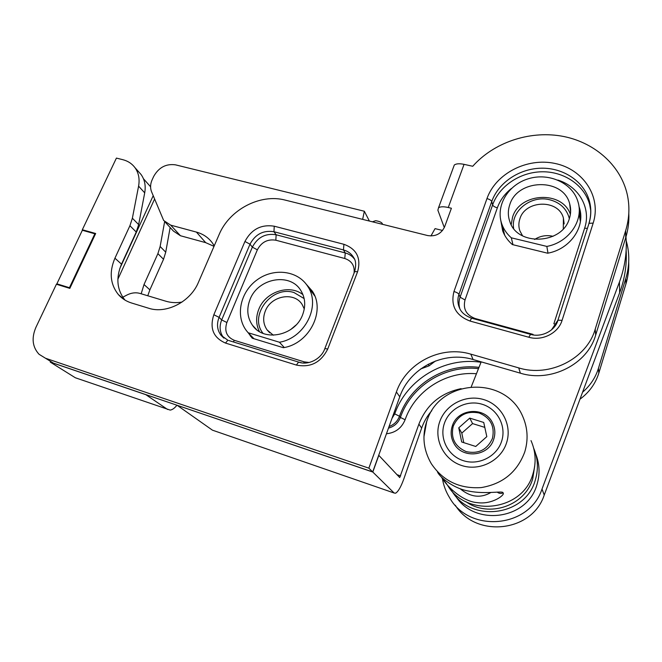 <?xml version="1.0" encoding="UTF-8"?>
<svg xmlns="http://www.w3.org/2000/svg" width="662" height="662" viewBox="0 0 662 662"><rect width="100%" height="100%" fill="white"/><g stroke="black" fill="none" stroke-linecap="round" stroke-linejoin="round"><path stroke-width="0.99" d="M177.275 405.392L212.428 430.159L394.122 493L372.805 472.047L177.292 405.343M167.61 409.488L145.863 394.684L50.238 362.089L75.344 377.762L170.184 410.092C172.368 409.786 174.619 408.164 176.944 405.218M213.983 430.697L212.428 430.159M394.122 493L395.545 493.223C398.119 491.775 400.849 487.108 403.721 479.23L421.653 428.066L418.897 424.135L399.732 477.575L378.722 455.249M372.805 472.047L378.838 455.291M77.421 378.482L75.344 377.762M626.211 240.728L627.27 244.899C629.67 255.979 629.198 267.092 625.871 278.255L598.44 368.32C595.527 377.646 590.239 385.615 582.568 392.218M461.116 388.652C440.602 392.963 426.535 404.796 418.897 424.135M431.814 410.663C427.321 415.819 423.928 421.628 421.653 428.066M579.962 399.211C589.221 392.359 595.51 383.654 598.829 373.087L625.896 284.081C628.089 276.807 629.024 269.459 628.71 262.036M164.639 221.629L160.138 246.487L157.895 253.654L144.018 284.536L141.172 293.787M170.142 227.505L165.732 252.181L163.531 259.281L149.877 289.84L147.775 295.773M150.58 186.758L143.464 178.757M69.957 288.102L69.444 287.705L94.848 233.794L95.328 234.24M58.049 284.751L56.874 283.841L69.444 287.705M56.874 283.841L82.345 230.268L94.848 233.794M570.387 214.314C562.203 190.16 519.612 192.625 512.57 217.144L511.196 224.625M569.378 218.551C570.967 213.603 571.066 208.695 569.692 203.838C563.354 177.499 517.27 178.69 509.757 204.781C507.853 210.408 507.862 215.977 509.798 221.48C517.096 246.372 562.311 244.568 569.378 218.551M546.845 246.421L511.312 237.807C507.026 234.034 503.923 229.606 502.003 224.517C495.102 206.362 507.804 184.764 528.524 178.707C549.146 172.335 572.903 183.192 578.075 202.117C583.851 220.628 568.666 242.433 546.845 246.421L547.987 253.141M512.967 244.725L511.312 237.807M504.378 234.662L503.608 230.873M579.374 215.68L580.4 221.53M553.06 236.309C546.44 234.82 540.291 235.871 534.598 239.462M563.296 228.837L563.42 218.121C558.711 199.014 525.289 199.825 519.877 218.857C518.528 222.904 518.536 226.909 519.885 230.864L522.558 235.838M513.646 228.398C510.485 211.211 530.924 194.901 549.518 199.717C559.423 202.258 565.869 207.984 568.865 216.888L569.32 218.741M302.964 294.681C289.517 283.766 265.379 291.834 258.801 309.262C255.731 317.098 255.929 324.537 259.396 331.571M302.633 314.723C305.894 305.877 305.281 297.784 300.796 290.452C290.047 272.256 257.923 278.164 250.046 299.447C246.388 308.939 247.216 317.57 252.528 325.332C263.749 342.287 295.194 335.824 302.633 314.723M279.438 342.237L248.142 332.738L246.372 330.586C235.068 315.733 240.463 291.661 257.22 279.769C273.795 267.63 297.743 270.485 307.673 286.282C321.169 305.455 305.083 338.092 279.438 342.237L284.271 347.517M253.985 338.737L248.142 332.738M313.432 294.143L314.649 295.699M295.939 325.092L290.618 329.61M304.28 308.98L302.17 304.537C294.251 291.346 270.923 295.649 265.272 311.157C262.665 318.025 263.269 324.272 267.084 329.908L273.34 335.22M263.071 333.383L262.98 333.259C248.531 315.468 271.974 285.107 294.044 292.571L304.148 298.587M442.564 230.467L435.058 228.622L430.937 235.97M122.768 297.213L127.013 294.995C131.44 292.769 135.776 292.248 140.03 293.44L165.955 301.243C171.028 302.749 176.39 303.022 182.033 302.071M214.231 245.85L212.461 243.045C208.464 237.608 203.118 233.959 196.407 232.089L170.705 225.146L163.663 220.487L151.524 191.649C150.092 187.892 150.307 183.912 152.169 179.725L153.733 176.34C158.847 167.37 166.112 163.547 175.538 164.855L364.34 211.244L362.644 219.37M214.016 246.347L205.675 242.64L180.436 235.738L173.502 231.137L165.326 222.283M364.34 211.244L369.388 221.05M625.979 236.814C627.129 252.015 624.953 267.084 619.45 282.012L542.013 489.036C529.261 528.268 469.366 533.183 449.647 497.807C445.931 491.833 443.523 485.42 442.423 478.568M471.294 386.716L481.183 361.857M626.136 250.203C626.98 264.552 624.812 278.735 619.649 292.769L544.222 495.06C532.082 532.447 475.581 538.223 455.282 505.214M45.777 358.332L368.858 468.158L372.706 471.948L53.415 363.115L39.05 354.278C32.388 347.029 31.354 338.025 35.947 327.276L56.411 284.246L69.833 288.375L95.676 233.504L82.328 229.747L116.413 158.094L122.801 159.683C127.882 160.982 131.92 163.622 134.916 167.585C138.639 172.79 139.864 178.972 138.59 186.138L132.375 218.212L129.917 225.725L114.931 258.197C109.048 272.074 110.19 284.188 118.357 294.557C121.866 298.529 126.26 301.342 131.548 302.997L148.669 308.235C166.443 314.185 190.507 301.715 198.41 282.376L219.13 234.538C229.441 209.589 260.282 193.428 285.157 200.09L427.702 235.564C435.588 236.739 441.223 233.827 444.616 226.843L451.401 208.249L448.265 207.504C443.581 206.47 440.338 206.561 438.517 207.777L437.88 210.226L444.31 227.587M138.656 171.797L141.031 174.47C144.73 179.634 145.954 185.757 144.705 192.857L138.648 224.6L136.248 232.039L121.51 264.155C115.751 277.825 116.884 289.791 124.928 300.052M372.706 471.948L399.765 396.786L396.397 391.97C406.377 362.776 441.049 345.051 470.798 354.137L518.735 367.898C549.584 377.572 586.888 358.787 595.204 329.171L625.681 230.591C629.363 218.41 629.876 206.337 627.228 194.355C620.41 164.383 593.127 141.312 560.797 135.967C528.417 130.654 493.504 142.835 472.734 166.27L464.054 164.35L448.265 207.504M628.792 213.354C629.206 221.53 628.172 229.656 625.706 237.724L595.684 335.038C587.5 364.265 550.767 382.752 520.357 373.169L473.09 359.524C443.747 350.512 409.571 367.981 399.765 396.786M453.47 167.263L454.298 165.02C456.159 163.63 459.411 163.406 464.054 164.35M368.858 468.158L396.397 391.97M83.172 230.5L82.328 229.747M248.258 332.854L252.222 338.199L283.353 347.699C309.452 343.76 325.961 310.552 312.207 291.007L306.051 283.99M500.687 219.966L502.69 230.897C504.676 236.152 507.903 240.711 512.355 244.576L547.648 253.207C569.874 249.375 585.465 227.207 579.598 208.323L578.936 206.23M580.748 217.475L579.176 212.279M502.441 226.247L502.731 231.005M313.06 292.422L310.197 289.733M253.372 338.108L253.695 338.646M455.423 495.73C474.174 526.861 527.639 519.984 537.031 484.369C540.101 474.066 539.671 463.946 535.732 454.008M451.732 490.757C470.285 523.154 525.653 516.6 535.343 479.933C538.562 469.093 538.007 458.509 533.663 448.166M465.882 501.647C488.755 518.222 525.189 505.884 532.745 478.643L534.731 465.907M447.471 485.172C466.544 518.081 523.054 511.172 532.993 473.744C536.369 462.39 535.707 451.343 531.007 440.594M437.433 471.766C439.303 476.93 453.834 488.829 469.019 491.13C485.982 494.588 503.79 490.393 503.012 492.917C505.727 494.398 492.462 504.916 477.17 502.607C463.748 501.713 448.033 488.217 441.446 477.112M444.409 423.299C439.154 438.12 447.76 455.696 463.193 460.628C478.543 465.783 496.757 456.648 501.614 441.297C506.695 426.022 497.344 408.727 482.093 404.242C466.917 399.542 449.44 408.404 444.409 423.299M490.881 492.495C480.554 498.494 470.268 497.212 460.032 488.622M453.263 426.088C450.516 438.037 454.835 446.544 466.214 451.625C478.535 454.19 487.273 449.788 492.445 438.418C495.002 426.295 490.567 417.83 479.156 413.005C467.033 410.606 458.402 414.966 453.263 426.088M461.687 441.984L475.738 446.469L486.818 436.639L483.732 422.455L469.739 418.111L458.766 427.817L461.687 441.984M458.766 427.817L461.803 433.122L463.772 442.646M469.739 418.111L472.577 423.589L461.803 433.122M484.807 427.395L472.577 423.589M493.778 439.088C495.49 433.577 495.11 428.248 492.644 423.101C485.089 406.137 457.442 408.305 452.287 426.03C450.367 431.98 450.896 437.706 453.859 443.226C461.877 459.271 488.887 456.623 493.778 439.088M400.684 475.937L396.852 474.637M386.459 433.759C395.413 432.807 401.635 428.14 405.103 419.749C415.049 390.82 445.7 371.051 476.45 373.749M598.829 373.087L598.44 368.32M625.896 284.081L625.871 278.255M117.877 279.223L154.552 199.113M149.877 289.84L144.018 284.536M163.531 259.281L157.895 253.654M165.732 252.181L160.138 246.487M119.789 268.557L153.187 195.745M392.036 418.268L394.734 413.891C406.675 379.359 444.541 356.661 481.009 362.28M394.734 413.891L399.492 416.233C410.514 384.274 445.145 362.958 478.99 367.369M389.057 426.535C394.089 424.656 397.564 421.222 399.492 416.233L400.386 417.432C411.243 385.938 445.096 364.779 478.485 368.635M388.478 428.132C394.229 426.543 398.193 422.977 400.386 417.432L405.103 419.749M196.407 232.089L205.675 242.64M170.705 225.146L180.436 235.738M542.013 489.036L544.222 495.06M619.45 282.012L619.649 292.769M244.932 241.473C251.452 229.267 261.225 224.178 274.258 226.205L343.934 244.311C356.744 249.02 361.295 258.163 357.588 271.743L327.74 348.99C320.954 362.503 310.511 367.857 296.386 365.068L225.485 343.065C213.33 337.736 209.449 328.302 213.834 314.748L244.932 241.473L250.004 244.187C255.325 234.207 263.31 230.053 273.952 231.725L343.446 249.93C348.03 251.196 351.464 253.794 353.756 257.725C355.933 260.629 356.239 265.247 354.658 271.594L354.451 272.123M486.959 198.6C495.697 173.601 526.977 157.374 555.021 163.456C583.172 169.166 601.717 196.854 593.177 223.102L562.079 320.342C558.314 333.16 542.286 341.278 528.789 337.239L469.995 321.045C455.795 315.542 450.45 305.703 453.958 291.52L486.959 198.6C489.582 199.32 491.171 200.296 491.742 201.538C498.453 182.513 519.422 168.462 541.533 168.189C563.627 167.825 584.198 181.57 589.395 201.066C591.332 208.447 591.174 215.903 588.915 223.442M625.706 237.724L625.681 230.591M595.684 335.038L595.204 329.171M520.357 373.169L518.735 367.898M473.09 359.524L470.798 354.137M144.705 192.857L138.59 186.138M138.648 224.6L132.375 218.212M136.248 232.039L129.917 225.725M121.51 264.155L114.931 258.197M274.258 226.205L273.952 231.725L276.145 234.762L345.258 252.942C349.048 253.968 352.093 255.979 354.377 258.966M343.934 244.311L343.446 249.93L345.258 252.942L344.77 258.494C351.721 260.869 354.824 265.735 354.079 273.092M357.588 271.743L354.658 271.594L324.678 349.006M327.74 348.99L324.835 348.601C321.376 359.11 307.871 365.738 298.595 362.081L301.715 362.842M296.386 365.068L298.595 362.081L228.671 340.483M225.485 343.065L227.86 340.227L220.934 335.212C217.128 329.966 216.507 324.016 219.089 317.363L250.004 244.187L252.346 247.141C257.626 237.219 265.561 233.098 276.145 234.762L275.831 240.215L344.77 258.494M213.834 314.748L219.089 317.363L221.679 319.928L252.346 247.141L257.361 249.822C261.457 242.11 267.613 238.908 275.831 240.215M223.922 338.15L223.533 337.686C219.734 332.456 219.114 326.54 221.679 319.928L226.876 322.51L257.361 249.822M309.179 362.486L304.263 361.874L234.29 340.309C226.636 336.991 224.161 331.05 226.876 322.51M234.29 340.309L233.396 341.94M532.877 334.864L533.042 334.376L475.159 318.513C466.23 315.079 462.854 308.897 465.014 299.96L497.352 207.818C500.067 200.255 504.758 193.817 511.412 188.488M557.859 180.081C578.795 186.37 591.447 208.224 584.645 228.158L553.854 323.809L556.229 324.223M304.263 361.874L303.734 363.033M497.352 207.818C494.754 207.107 493.182 206.139 492.619 204.914C499.28 185.997 520.125 172.037 542.087 171.781C564.041 171.441 584.48 185.137 589.652 204.533L590.802 210.888M584.645 228.158L587.401 228.407M465.014 299.96L460.082 297.188L492.619 204.914L491.742 201.538L458.956 294.333L460.082 297.188C458.766 301.011 458.675 304.826 459.809 308.624M475.159 318.513L474.944 319.101M593.177 223.102L589.031 223.326L588.758 224.161M562.079 320.342L557.925 320.185L551.504 329.875M528.789 337.239L530.576 334.36M469.995 321.045L471.576 318.174L472.023 318.298M590.736 210.615L589.395 201.066C591.381 208.307 591.265 215.721 589.031 223.326L557.925 320.185C555.385 330.611 541.466 337.943 530.221 334.26L471.576 318.174C465.278 315.799 461.273 312.439 459.544 308.078C457.558 303.618 457.359 299.042 458.956 294.333C458.294 293.266 456.631 292.323 453.958 291.52M420.693 368.941L429.067 365.854L428.248 364.216M426.767 421.09L423.961 436.721M431.301 463.681C443.052 481.034 459.718 488.995 481.307 487.58C502.739 483.93 517.212 472.08 524.726 452.03C528.433 439.767 527.746 427.859 522.682 416.315C505.197 374.899 440.809 379.094 427.354 419.675C421.785 434.785 423.101 449.457 431.301 463.681M439.684 421.81C445.576 404.441 465.932 394.113 483.665 399.567C501.473 404.755 512.479 424.946 506.554 442.853C500.902 460.843 479.528 471.551 461.563 465.477C443.515 459.66 433.527 439.088 439.684 421.81M503.012 492.917C500.919 493.786 498.974 493.513 497.179 492.081M570.611 212.105L569.692 203.838M504.725 235.291L502.003 224.517M564.156 223.905L563.42 218.121M256.426 329.461L252.528 325.332M314.756 295.939L307.673 286.282M269.74 332.804L267.084 329.908M454.298 165.02L438.517 207.777M141.031 174.47L134.916 167.585M124.828 299.994L118.357 294.557M223.789 337.992L220.934 335.212M580.268 215.514L579.598 208.323M252.694 338.34L250.228 335.816M435.464 360.997L429.208 365.747M382.52 224.319C382.297 222.622 380.005 221.414 375.635 220.694L372.408 221.803M441.628 477.302L446.8 484.121"/></g></svg>
